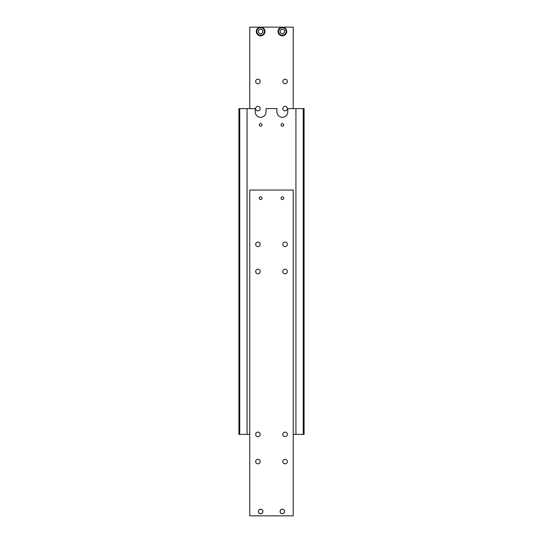 <?xml version="1.0" encoding="UTF-8"?>
<svg xmlns="http://www.w3.org/2000/svg" width="543" height="543" viewBox="0 0 543 543"><rect width="100%" height="100%" fill="white"/><g stroke="black" fill="none" stroke-linecap="round" stroke-linejoin="round"><path stroke-width="0.81" d="M293.22 434.4L304.08 434.4L304.08 108.6L287.79 108.6L287.79 111.858A5.43 5.43 0 0 1 282.36 117.288A5.43 5.43 0 0 1 276.93 111.858L276.93 108.6L266.07 108.6L266.07 111.858A5.43 5.43 0 0 1 260.64 117.288A5.43 5.43 0 0 1 255.21 111.858L255.21 108.6L238.92 108.6L238.92 434.4L239.734 434.4L239.734 108.6M259.303 124.89A1.337 1.337 0 0 1 260.64 123.553A1.337 1.337 0 0 1 261.977 124.89A1.337 1.337 0 0 1 260.64 126.227A1.337 1.337 0 0 1 259.303 124.89M281.023 124.89A1.337 1.337 0 0 1 282.36 123.553A1.337 1.337 0 0 1 283.697 124.89A1.337 1.337 0 0 1 282.36 126.227A1.337 1.337 0 0 1 281.023 124.89M239.734 434.4L249.78 434.4M303.265 108.6L303.265 434.4M295.935 434.4L295.935 108.6M247.065 434.4L247.065 108.6M258.427 511.506A2.213 2.213 0 0 1 260.64 509.293A2.213 2.213 0 0 1 262.853 511.506A2.213 2.213 0 0 1 260.64 513.719A2.213 2.213 0 0 1 258.427 511.506M262.914 511.506A2.274 2.274 0 0 1 260.64 513.78A2.274 2.274 0 0 1 258.366 511.506A2.274 2.274 0 0 1 260.64 509.232A2.274 2.274 0 0 1 262.914 511.506M287.349 271.5A2.274 2.274 0 0 1 285.075 273.774A2.274 2.274 0 0 1 282.801 271.5A2.274 2.274 0 0 1 285.075 269.226A2.274 2.274 0 0 1 287.349 271.5M287.349 244.35A2.274 2.274 0 0 1 285.075 246.624A2.274 2.274 0 0 1 282.801 244.35A2.274 2.274 0 0 1 285.075 242.076A2.274 2.274 0 0 1 287.349 244.35M260.199 271.5A2.274 2.274 0 0 1 257.925 273.774A2.274 2.274 0 0 1 255.651 271.5A2.274 2.274 0 0 1 257.925 269.226A2.274 2.274 0 0 1 260.199 271.5M260.199 244.35A2.274 2.274 0 0 1 257.925 246.624A2.274 2.274 0 0 1 255.651 244.35A2.274 2.274 0 0 1 257.925 242.076A2.274 2.274 0 0 1 260.199 244.35M287.349 461.55A2.274 2.274 0 0 1 285.075 463.824A2.274 2.274 0 0 1 282.801 461.55A2.274 2.274 0 0 1 285.075 459.276A2.274 2.274 0 0 1 287.349 461.55M287.349 434.4A2.274 2.274 0 0 1 285.075 436.674A2.274 2.274 0 0 1 282.801 434.4A2.274 2.274 0 0 1 285.075 432.126A2.274 2.274 0 0 1 287.349 434.4M260.199 461.55A2.274 2.274 0 0 1 257.925 463.824A2.274 2.274 0 0 1 255.651 461.55A2.274 2.274 0 0 1 257.925 459.276A2.274 2.274 0 0 1 260.199 461.55M260.199 434.4A2.274 2.274 0 0 1 257.925 436.674A2.274 2.274 0 0 1 255.651 434.4A2.274 2.274 0 0 1 257.925 432.126A2.274 2.274 0 0 1 260.199 434.4M283.697 198.195A1.337 1.337 0 0 1 282.36 199.532A1.337 1.337 0 0 1 281.023 198.195A1.337 1.337 0 0 1 282.36 196.858A1.337 1.337 0 0 1 283.697 198.195M261.977 198.195A1.337 1.337 0 0 1 260.64 199.532A1.337 1.337 0 0 1 259.303 198.195A1.337 1.337 0 0 1 260.64 196.858A1.337 1.337 0 0 1 261.977 198.195M284.634 511.506A2.274 2.274 0 0 1 282.36 513.78A2.274 2.274 0 0 1 280.086 511.506A2.274 2.274 0 0 1 282.36 509.232A2.274 2.274 0 0 1 284.634 511.506M280.147 511.506A2.213 2.213 0 0 1 282.36 509.293A2.213 2.213 0 0 1 284.573 511.506A2.213 2.213 0 0 1 282.36 513.719A2.213 2.213 0 0 1 280.147 511.506M293.22 515.85L293.22 190.05L249.78 190.05L249.78 515.85L293.22 515.85M293.22 108.6L293.22 27.15L282.36 27.15A4.344 4.344 0 0 0 278.016 31.494A4.344 4.344 0 0 0 282.36 35.838A4.344 4.344 0 0 0 286.704 31.494A4.344 4.344 0 0 0 282.36 27.15L260.64 27.15A4.344 4.344 0 0 0 256.296 31.494A4.344 4.344 0 0 0 260.64 35.838A4.344 4.344 0 0 0 264.984 31.494A4.344 4.344 0 0 0 260.64 27.15L249.78 27.15L249.78 108.6M282.801 81.45A2.274 2.274 0 0 1 285.075 79.176A2.274 2.274 0 0 1 287.349 81.45A2.274 2.274 0 0 1 285.075 83.724A2.274 2.274 0 0 1 282.801 81.45M282.801 108.6A2.274 2.274 0 0 1 285.075 106.326A2.274 2.274 0 0 1 287.349 108.6A2.274 2.274 0 0 1 285.075 110.874A2.274 2.274 0 0 1 282.801 108.6M255.651 81.45A2.274 2.274 0 0 1 257.925 79.176A2.274 2.274 0 0 1 260.199 81.45A2.274 2.274 0 0 1 257.925 83.724A2.274 2.274 0 0 1 255.651 81.45M255.651 108.6A2.274 2.274 0 0 1 257.925 106.326A2.274 2.274 0 0 1 260.199 108.6A2.274 2.274 0 0 1 257.925 110.874A2.274 2.274 0 0 1 255.651 108.6M280.188 30.238L282.36 28.983L284.532 30.238L284.532 32.75L282.36 34.005L280.188 32.75L280.188 30.238M258.468 30.238L260.64 28.983L262.812 30.238L262.812 32.75L260.64 34.005L258.468 32.75L258.468 30.238M260.64 35.295A3.801 3.801 0 0 0 264.441 31.494A3.801 3.801 0 0 0 260.64 27.693A3.801 3.801 0 0 0 256.839 31.494A3.801 3.801 0 0 0 260.64 35.295M260.64 27.15A4.344 4.344 0 0 0 256.296 31.494A4.344 4.344 0 0 0 260.64 35.838M278.016 31.494A4.344 4.344 0 0 0 282.36 35.838A4.344 4.344 0 0 0 286.704 31.494M282.36 35.295A3.801 3.801 0 0 0 286.161 31.494A3.801 3.801 0 0 0 282.36 27.693A3.801 3.801 0 0 0 278.559 31.494A3.801 3.801 0 0 0 282.36 35.295"/></g></svg>
